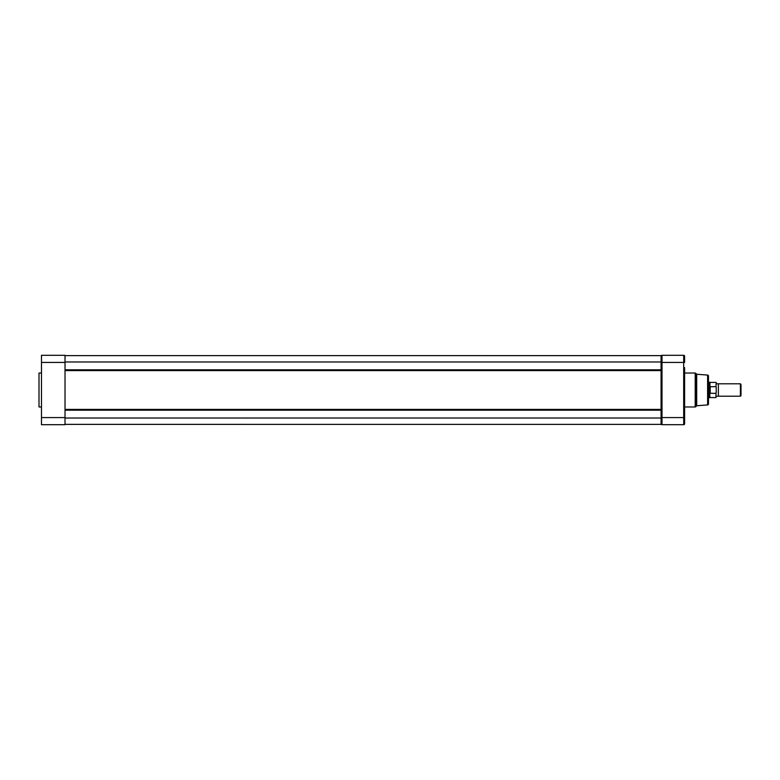 <?xml version="1.0" encoding="UTF-8"?>
<svg xmlns="http://www.w3.org/2000/svg" width="780" height="780" viewBox="0 0 780 780"><rect width="100%" height="100%" fill="white"/><g stroke="black" fill="none" stroke-linecap="round" stroke-linejoin="round"><path stroke-width="1.17" d="M41.477 373.025L39 373.025L39 406.975L41.477 406.975M65.023 362.427L41.477 362.427L41.477 355.3L65.023 355.3L65.023 424.7L41.477 424.7L41.477 417.573L65.023 417.573M41.477 362.427L41.477 417.573M684.616 373.025L695.204 373.025A0.624 0.624 0 0 1 695.643 373.201L696.696 374.264L696.696 405.736L695.643 406.799L695.643 373.201M684.616 406.975L695.204 406.975A0.624 0.624 0 0 0 695.643 406.799M707.606 375.063A0.926 0.926 0 0 1 708.474 375.989L708.474 404.011A0.926 0.926 0 0 1 707.606 404.937L707.606 375.063L696.696 374.264M661.099 356.011L662.005 355.3L683.69 355.3A0.926 0.926 0 0 1 684.616 356.236L683.69 355.3L662.005 355.3A0.926 0.926 0 0 0 661.069 356.236L662.005 355.3L662.005 424.7A0.926 0.926 0 0 1 661.069 423.764L662.005 424.7L683.69 424.7A0.926 0.926 0 0 0 684.616 423.764L684.616 367.604M662.005 424.7L661.099 423.988M684.001 355.358A0.926 0.926 0 0 0 683.69 355.3L683.69 362.427L661.069 362.427L661.069 417.573L683.69 417.573L683.69 424.7L684.587 423.988M684.616 417.573L683.69 417.573L683.69 362.427L684.616 362.427L684.587 356.011A0.926 0.926 0 0 0 684.411 355.651M684.616 423.764L683.69 424.7M683.69 355.3L684.616 356.392M718.38 383.809L718.38 396.191L740.395 396.191L740.395 383.809L716.216 383.809M740.395 396.191L741 395.596L741 384.404L740.395 383.809M709.937 386.977L709.937 382.415L709.4 382.258L709.4 390L710.024 386.724L715.972 386.656L716.216 387.27C716.216 381.469 716.216 381.469 716.216 387.27L716.216 392.73C716.216 398.531 716.216 398.531 716.216 392.73L715.972 393.344L710.024 393.276L710.024 386.724M709.4 397.741L709.4 390L709.937 397.585L708.474 397.741M710.209 386.656L710.209 393.344M661.069 355.612L65.023 355.612L661.069 355.631L661.069 369.798L65.023 369.798M65.023 361.978L661.069 361.978M65.023 424.388L661.069 424.388L65.023 424.369M65.023 418.022L661.069 418.022L661.069 424.369M65.023 410.202L661.069 410.202L661.069 418.022M695.204 406.975L695.204 373.025M715.972 386.656L716.216 382.658M709.937 397.585L715.972 397.585L715.972 393.344M65.023 370.598L661.069 370.598M65.023 409.402L661.069 409.402M707.606 404.937L696.696 405.736M708.474 382.258L709.4 382.258M718.38 396.191L716.216 396.191M709.937 382.415L715.972 382.415"/></g></svg>
